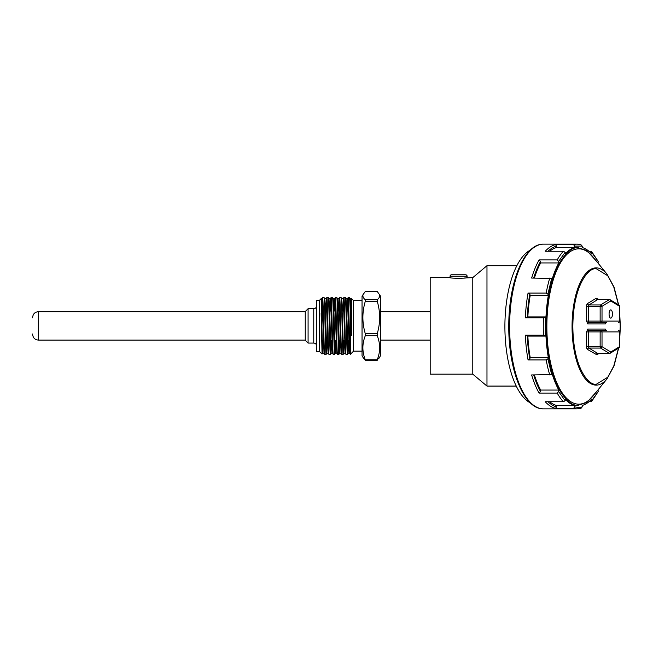 <?xml version="1.0" encoding="UTF-8"?>
<svg xmlns="http://www.w3.org/2000/svg" width="653" height="653" viewBox="0 0 653 653"><rect width="100%" height="100%" fill="white"/><g stroke="black" fill="none" stroke-linecap="round" stroke-linejoin="round"><path stroke-width="0.98" d="M453.615 274.782L463.548 274.782L453.615 274.782M465.156 274.782L451.484 274.782A1.42 1.42 0 0 0 450.064 276.203L450.064 277.623L430.188 277.623L430.188 374.169L472.78 374.169L472.78 277.623L486.975 265.706L516.85 265.706M472.78 374.169L486.975 386.078L486.975 265.706M465.679 274.782A1.42 1.42 0 0 1 467.099 276.203L467.099 277.623C467.63 278.447 449.542 278.447 450.064 277.623M530.399 250.083A78.091 32.103 90 0 0 504.9 326.5A78.091 32.103 90 0 0 530.399 402.917M464.601 277.998L472.78 277.623M451.484 274.782L452.986 274.782M618.481 304.804L613.787 287.018L607.78 275.778L596.54 268.881C589.512 266.579 573.179 283.982 572.844 326.5C573.179 369.018 589.512 386.421 596.54 384.119L607.78 377.222L613.787 365.982L618.481 348.196M619.656 339.078L620.228 326.5L619.656 313.922M596.418 391.865L586.818 402.477L578.419 405.178C572.714 406.166 566.241 400.918 559.009 389.441C551.132 375.663 546.822 354.685 546.071 326.5C546.814 298.315 551.132 277.337 559.009 263.559C566.241 252.082 572.714 246.834 578.419 247.822L586.818 250.523L596.418 261.135M610.775 318.125A4.114 1.69 -90 0 1 609.078 314.003A4.114 1.69 -90 0 1 610.775 309.889A4.114 1.69 -90 0 1 612.465 314.003A4.114 1.69 -90 0 1 610.775 318.125M598.385 263.551A79.511 32.683 90 0 0 598.058 262.947L598.197 261.429L591.7 252.303L591.226 253.348A79.511 32.683 90 0 0 582.362 247.577L582.166 246.091L574.664 246.091L574.477 247.577A79.511 32.683 90 0 0 565.612 253.348L565.139 252.303L558.641 261.429L558.78 262.947A79.511 32.683 90 0 0 552.291 278.725L551.663 278.39L547.916 294.201L548.349 295.344A79.511 32.683 90 0 0 545.973 316.909L545.361 317.374L545.361 335.626L545.973 336.091A79.511 32.683 90 0 0 548.349 357.656L547.916 358.799L551.663 374.61L552.291 374.275A79.511 32.683 90 0 0 558.78 390.053L558.641 391.571L565.139 400.697L565.612 399.652A79.511 32.683 90 0 0 574.477 405.423L574.664 406.909L578.419 407.423A80.923 33.27 90 0 0 582.166 406.909L582.362 405.423A79.511 32.683 90 0 0 591.226 399.652L591.7 400.697L598.197 391.571L598.058 390.053A79.511 32.683 90 0 0 598.385 389.449M574.664 406.909L573.563 408.386L555.442 408.386L556.544 406.909L556.356 405.423L574.477 405.423M543.476 244.157C524.057 243.447 508.532 282.708 508.785 326.32C508.442 370.055 524 409.562 543.476 408.843A82.343 33.85 90 0 1 509.618 326.5A82.343 33.85 90 0 1 543.476 244.157L577.121 244.157A82.343 33.85 90 0 0 573.563 244.614L574.664 246.091M588.973 251.25L590.875 251.25L591.7 252.303L590.875 251.25M590.875 401.75L591.7 400.697L590.875 401.75L588.973 401.75M543.476 408.843L577.121 408.843L580.982 408.354L582.166 406.909M606.066 330.353L589.079 330.475L606.588 330.475A1.42 1.298 90 0 1 605.29 329.055L606.294 330.426M606.294 322.574L605.29 323.945A1.42 1.298 90 0 1 606.588 322.525L589.079 322.525A1.42 1.298 -90 0 0 587.782 323.945L586.614 321.105L586.614 306.314A2.841 1.167 -90 0 1 587.496 303.555L596.254 298.233L599.013 299.572M597.968 299.613A1.42 0.588 90 0 0 597.83 299.572A1.42 0.588 90 0 0 597.691 299.613L588.933 304.935L600.58 304.935L609.339 299.613A1.42 0.588 -90 0 1 609.478 299.572A1.42 0.588 -90 0 1 609.624 299.613A1.42 1.257 121.3 0 1 610.775 300.984L619.656 306.314L619.656 321.105L602.017 321.105L602.017 306.314L610.775 300.984A1.42 1.257 -121.3 0 0 609.339 299.613L597.691 299.613A1.42 1.257 58.7 0 1 596.254 298.233M587.496 303.555A1.42 1.257 58.7 0 0 588.933 304.935A1.42 0.588 90 0 0 588.492 306.314L588.492 321.105L600.14 321.105L600.14 306.314A1.42 0.588 -90 0 1 600.58 304.935A1.42 1.257 58.7 0 1 602.017 306.314L586.614 306.314M582.166 246.091L580.68 244.614A82.343 33.85 90 0 0 577.121 244.157L580.982 244.646M598.197 261.429L591.618 251.519M591.618 401.481L598.197 391.571M549.744 401.75A79.511 32.683 90 0 0 556.356 405.423M555.442 408.386A82.343 33.85 -90 0 1 545.255 401.75L563.376 401.75L565.139 400.697M558.641 391.571L557.205 393.09L539.084 393.09L540.521 391.571L540.66 390.053L558.78 390.053M534.383 374.944A79.511 32.683 90 0 0 540.66 390.053M539.084 393.09A82.343 33.85 -90 0 1 531.632 374.944L551.663 374.61M547.916 358.799L546.186 359.942L528.065 359.942L529.795 358.799L530.228 357.656L548.349 357.656M545.973 336.091L527.853 336.091A79.511 32.683 90 0 0 530.228 357.656M527.853 336.091L525.339 335.16L543.459 335.16L545.361 335.626M545.361 317.374L543.459 317.84L525.339 317.84L527.853 316.909L545.973 316.909M548.349 295.344L530.228 295.344A79.511 32.683 90 0 0 527.853 316.909M530.228 295.344L529.795 294.201L528.065 293.058L546.186 293.058L547.916 294.201M551.663 278.39L531.632 278.056A82.343 33.85 -90 0 1 539.084 259.91L557.205 259.91L558.641 261.429M558.78 262.947L540.66 262.947A79.511 32.683 90 0 0 534.383 278.056M565.139 252.303L563.376 251.25L545.255 251.25A82.343 33.85 -90 0 1 555.442 244.614L573.563 244.614M574.477 247.577L556.356 247.577A79.511 32.683 90 0 0 549.744 251.25M540.66 262.947L540.521 261.429L539.084 259.91M556.356 247.577L556.544 246.091L555.442 244.614M319.448 351.453L319.448 300.339L319.448 351.453L322.027 354.032L322.566 353.134L321.145 298.633L319.448 300.339L316.607 300.339L316.607 351.453L319.448 351.453M322.06 353.991L321.145 313.497M363.443 358.146L362.04 355.714L362.04 296.078L365.313 291.45L377.214 291.45L380.495 296.078L380.495 355.714L379.091 358.146M379.385 294.242C380.095 296.127 379.369 297.997 377.214 299.833L377.214 301.253C380.454 312.044 380.454 322.868 377.214 333.732L377.214 335.699C380.454 343.698 380.454 351.73 377.214 359.795L379.385 357.55M321.407 310.991L322.639 297.572C323.349 298.494 324.059 358.628 324.77 354.212M321.26 310.991L321.986 298.707L324.035 353.126L324.721 354.293L326.141 354.293L326.827 353.134L325.243 308.077L324.712 298.707L324.361 301.262M321.905 298.658L322.59 297.499L324.059 297.572C324.77 298.494 325.48 358.628 326.19 354.212M326.157 310.991L326.9 297.572C327.61 298.494 328.32 358.628 329.03 354.212M325.521 310.991L326.239 298.707L328.296 353.126L328.981 354.293L330.451 354.212C329.741 358.628 329.03 298.494 328.32 297.572L326.851 297.499M330.418 310.991L331.161 297.572C331.871 298.494 332.581 358.628 333.283 354.212M329.781 310.991L330.5 298.707L332.557 353.126L333.242 354.293L334.663 354.293L335.34 353.134L333.765 308.077L333.234 298.707L332.581 297.572C333.283 298.494 333.993 358.628 334.703 354.212M334.042 310.991L334.687 298.658L335.413 297.572C336.124 298.494 336.834 358.628 337.544 354.212M334.687 298.658L336.817 353.126L337.495 354.293L338.915 354.293L339.601 353.134L338.025 308.077L337.495 298.707L336.834 297.572C337.544 298.494 338.254 358.628 338.964 354.212M338.303 310.991L338.948 298.658L339.674 297.572C340.384 298.494 341.095 358.628 341.805 354.212M338.948 298.658L341.07 353.126L341.756 354.293L343.225 354.212C342.515 358.628 341.805 298.494 341.095 297.572L339.625 297.499M343.2 310.991L343.935 297.572C344.645 298.494 345.355 358.628 346.066 354.212M342.556 310.991L343.282 298.707L345.331 353.126L346.017 354.293L347.486 354.212L348.122 340.801M343.886 297.499L345.355 297.572C346.066 298.494 346.776 358.628 347.486 354.212M322.28 340.801L322.28 349.437L322.566 340.801M322.28 300.298L322.28 310.991M326.492 350.53L326.827 340.801M330.753 350.53L331.087 340.801M331.112 297.499L332.557 297.523M334.679 310.991L335.013 301.27M335.013 350.53L335.348 340.801M335.373 297.499L336.817 297.523M338.94 310.991L339.274 301.27M339.274 350.53L339.601 340.801M343.527 350.53L343.862 340.801M347.453 310.991L347.788 301.27M346.816 310.991L347.461 298.658L348.196 297.572C348.931 298.494 349.567 358.628 350.359 354.212M348.147 297.499L349.616 297.572L351.534 335.618L351.534 298.633L350.253 298.658L349.592 297.523M350.392 316.281L350.392 354.293L353.518 351.167L353.518 300.625L351.534 298.633M377.214 360.342L365.313 360.342L363.15 357.55M365.313 360.342L365.313 359.795L377.214 359.795M377.214 335.699L365.313 335.699C362.08 343.698 362.08 351.73 365.313 359.795M365.313 335.699L365.313 333.732L377.214 333.732M377.214 301.253L365.313 301.253C362.08 312.044 362.08 322.868 365.313 333.732M365.313 301.253L365.313 299.833L377.214 299.833M363.15 294.242C362.439 296.127 363.166 297.997 365.313 299.833M322.28 349.437L322.247 350.718M351.534 335.618L350.253 298.658M348.759 340.801L348.09 353.151L346.547 308.077L346.008 298.707L345.657 301.262M344.498 340.801L343.878 353.085L343.347 346.523L341.707 298.633L343.233 298.633M340.246 340.801L339.601 353.134M335.985 340.801L335.34 353.134M331.724 340.801L331.055 353.151L329.504 308.077L328.973 298.707L328.296 297.523M327.463 340.801L326.827 353.134M323.202 340.801L322.566 353.134M347.461 298.658L349.135 346.523L349.592 353.126L350.392 354.293M324.035 353.126L324.361 350.522M328.296 353.126L328.622 350.522M332.557 353.126L332.883 350.522M336.817 353.126L337.144 350.522M351.077 310.991L351.534 300.029M313.767 308.714L308.085 308.714L305.245 311.554L305.245 340.237L308.085 343.078L308.085 308.714L308.085 343.078L313.767 343.078L313.767 308.714C315.489 308.543 316.436 307.596 316.607 305.873M32.65 333.977L32.65 334.409C32.993 337.862 34.878 339.756 38.331 340.091L305.245 340.091M32.65 317.815L32.65 317.374C32.993 313.93 34.878 312.036 38.331 311.693L38.331 340.091M467.099 276.203L450.064 276.203M597.568 299.539A1.42 1.257 121.3 0 1 596.818 298.233M597.568 353.461A1.42 1.257 -121.3 0 0 596.818 354.767L587.496 349.445A2.841 1.167 -90 0 1 586.614 346.686L586.614 331.895L587.782 329.055L605.29 329.055M596.254 354.767A1.42 1.257 121.3 0 1 597.691 353.387A1.42 0.588 90 0 0 597.83 353.428A1.42 0.588 90 0 0 597.968 353.387M618.644 304.902L614.032 287.051L607.029 274.17A58.623 24.104 90 0 0 596.156 267.877A58.623 24.104 90 0 0 572.052 326.5A58.623 24.104 90 0 0 596.156 385.123A58.623 24.104 90 0 0 607.029 378.83L614.032 365.949L618.644 348.098M607.029 274.17L593.193 257.176A77.674 31.932 90 0 0 578.795 248.826A77.674 31.932 90 0 0 546.863 326.5A77.674 31.932 90 0 0 578.795 404.174A77.674 31.932 90 0 0 593.193 395.824L607.029 378.83M573.563 408.386A82.343 33.85 90 0 0 577.121 408.843M605.29 323.945L587.782 323.945M599.013 353.428L596.818 354.767M589.079 322.525A1.42 0.588 90 0 1 588.492 321.105L586.614 321.105M586.614 331.895L588.492 331.895L588.492 346.686L600.14 346.686L600.14 331.895L588.492 331.895A1.42 0.588 90 0 1 589.079 330.475A1.42 1.298 90 0 1 587.782 329.055M587.496 349.445A1.42 1.257 -58.7 0 1 588.933 348.065L597.691 353.387L609.339 353.387L600.58 348.065L588.933 348.065A1.42 0.588 90 0 1 588.492 346.686L586.614 346.686M619.526 306.314A1.42 1.257 -58.7 0 0 618.971 305.098L610.22 299.776A1.42 1.42 0 0 0 609.478 299.572L597.373 299.449M600.14 321.105L602.017 321.105A1.42 1.298 90 0 1 600.727 322.525A1.42 0.588 -90 0 1 600.14 321.105M618.971 305.098A1.42 1.42 0 0 1 619.656 306.314L619.656 321.105A1.42 1.42 0 0 1 618.236 322.525A1.42 1.298 -90 0 0 619.526 321.105M609.624 353.387A1.42 0.588 -90 0 1 609.478 353.428A1.42 0.588 -90 0 1 609.339 353.387A1.42 1.257 -58.7 0 0 610.775 352.016A1.42 1.257 58.7 0 1 609.624 353.387M597.373 353.551L609.478 353.428A1.42 1.42 0 0 0 610.22 353.224L618.971 347.902A1.42 1.257 -121.3 0 0 619.526 346.686L610.775 352.016L602.017 346.686L602.017 331.895L619.656 331.895L619.526 346.686M600.14 331.895A1.42 0.588 -90 0 1 600.727 330.475A1.42 1.298 90 0 1 602.017 331.895L600.14 331.895M619.526 331.895A1.42 1.298 -90 0 0 618.236 330.475A1.42 1.42 0 0 1 619.656 331.895L619.656 346.686A1.42 1.42 0 0 1 618.971 347.902M600.58 348.065A1.42 0.588 -90 0 1 600.14 346.686L602.017 346.686A1.42 1.257 121.3 0 1 600.58 348.065M557.205 393.09A82.343 33.85 90 0 0 563.376 401.75M546.186 359.942A82.343 33.85 90 0 0 549.753 374.944M543.459 317.84A82.343 33.85 90 0 0 543.459 335.16M549.753 278.056A82.343 33.85 90 0 0 546.186 293.058M563.376 251.25A82.343 33.85 90 0 0 557.205 259.91M528.065 359.942A82.343 33.85 -90 0 1 525.339 335.16M525.339 317.84A82.343 33.85 -90 0 1 528.065 293.058M548.055 401.75A80.923 33.27 90 0 0 556.544 406.909M533.648 374.944A80.923 33.27 90 0 0 540.521 391.571M527.24 335.626A80.923 33.27 90 0 0 529.795 358.799M529.795 294.201A80.923 33.27 90 0 0 527.24 317.374M540.521 261.429A80.923 33.27 90 0 0 533.648 278.056M556.544 246.091A80.923 33.27 90 0 0 548.055 251.25M486.975 386.078L516.254 386.078M619.656 340.442L620.35 326.5L619.656 312.558M606.066 322.647L606.588 322.525M321.145 310.991L322.606 310.991M325.333 310.991L326.859 310.991M329.594 310.991L331.797 310.991M333.854 310.991L335.381 310.991M338.115 310.991L339.642 310.991M341.731 310.991L344.572 310.991M346.629 310.991L348.833 310.991M350.253 310.991L351.534 310.991M353.518 351.167L362.04 351.167M321.864 340.801L324.027 340.801M326.125 340.801L327.651 340.801M330.385 340.801L331.912 340.801M334.646 340.801L336.173 340.801M338.899 340.801L340.433 340.801M343.16 340.801L344.686 340.801M346.743 340.801L349.584 340.801M348.122 353.134L347.461 354.269M345.992 298.658L345.331 297.523M345.364 353.151L343.837 353.151L343.2 354.269M341.731 298.658L341.078 297.523M332.581 353.151L331.055 353.151L330.426 354.269M324.696 298.658L324.035 297.523M326.165 298.658L326.827 297.523M330.426 298.658L331.079 297.523M343.2 298.658L343.862 297.523M348.09 353.151L349.624 353.151M345.959 298.633L347.494 298.633M339.576 353.151L341.103 353.151M337.446 298.633L338.972 298.633M335.316 353.151L336.842 353.151M333.185 298.633L334.711 298.633M328.924 298.633L330.451 298.633M326.794 353.151L328.32 353.151M324.663 298.633L326.198 298.633M322.533 353.151L324.068 353.151M321.937 298.633L321.145 298.633M353.518 300.625L362.04 300.625M313.767 343.078C315.489 343.249 316.436 344.196 316.607 345.91M38.331 311.693L305.245 311.693M380.495 311.693L430.188 311.693M380.495 340.091L430.188 340.091"/></g></svg>
